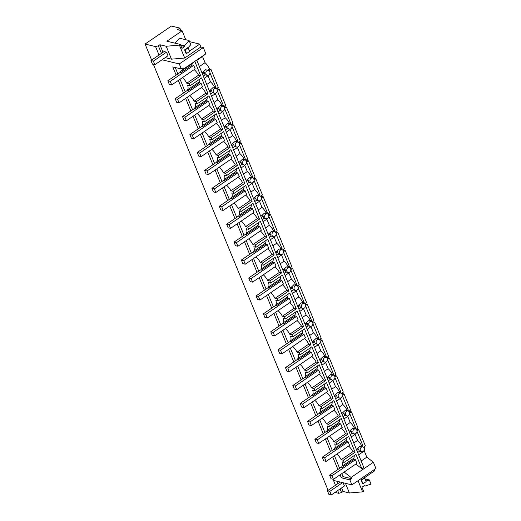 <?xml version="1.0" encoding="UTF-8"?>
<svg xmlns="http://www.w3.org/2000/svg" width="521" height="521" viewBox="0 0 521 521"><rect width="100%" height="100%" fill="white"/><g stroke="black" fill="none" stroke-linecap="round" stroke-linejoin="round"><path stroke-width="0.78" d="M365.97 481.313L369.33 479.958L371.024 484.094L365.084 486.073L364.778 485.331L361.965 487.252L363.586 491.199L362.616 491.857L349.415 492.996L343.118 491.472L341.548 492.547L338.78 493.322L335.016 492.41M365.201 477.243L364.557 478.05M176.144 75.096L172.783 66.903L181.341 68.974L179.283 63.953L162.057 59.785M159.022 55.037L155.558 46.59L145.066 44.051L171.435 26.05L179.869 28.095L177.524 29.69L182.103 30.804L166.87 41.198L180.364 44.467L179.4 45.125L166.192 46.265L159.901 44.741L158.332 45.809L155.558 46.59M328.093 490.313L153.402 64.363M151.644 60.078L145.066 44.051M338.78 493.322L337.667 490.6M335.478 485.279L333.486 480.414L351.909 484.875L349.852 479.854L351.571 478.682L351.076 477.464L373.375 462.244L366.836 457.151L364.296 450.952A8.427 3.693 -124.3 0 0 364.55 447.311A8.427 3.693 -124.3 0 0 364.348 446.595M340.076 474.813L341.294 477.783L349.852 479.854M337.895 469.486L332.724 456.884M330.542 451.557L325.371 438.956M323.189 433.628L318.018 421.033M315.837 415.706L310.672 403.104M308.484 397.777L303.32 385.175M301.131 379.855L295.967 367.253M293.779 361.926L288.614 349.324M286.426 343.997L281.262 331.395M279.074 326.074L273.909 313.473M271.721 308.145L266.557 295.544M264.368 290.217L259.204 277.615M257.016 272.294L251.851 259.692M249.67 254.365L244.499 241.764M242.317 236.436L237.146 223.841M234.964 218.514L229.794 205.912M227.612 200.585L222.441 187.983M220.259 182.656L215.088 170.061M212.907 164.734L207.736 152.132M205.554 146.805L200.383 134.203M198.201 128.876L193.03 116.281M190.849 110.953L185.678 98.352M183.496 93.025L178.332 80.423M180.859 30.498L179.869 28.095M179.283 63.953L203.301 47.561L205.86 53.793L202.513 56.489L205.059 62.689A8.427 3.693 -124.3 0 1 209.572 69.098L210.972 69.436L218.325 87.365L216.449 88.648M216.931 89.176L217.504 88.778A8.427 3.693 -124.3 0 0 217.303 88.062M217.504 88.778L219.061 89.156L225.678 105.294L223.802 106.571M224.284 107.105L224.857 106.707A8.427 3.693 -124.3 0 0 224.655 105.991M224.857 106.707L226.414 107.085L233.03 123.216L231.155 124.499M231.637 125.027L232.21 124.636A8.427 3.693 -124.3 0 0 232.008 123.913M232.21 124.636L233.766 125.007L240.383 141.145L238.507 142.428M238.989 142.956L239.562 142.559A8.427 3.693 -124.3 0 0 239.36 141.842M239.562 142.559L241.119 142.936L247.735 159.068L245.853 160.351M246.342 160.878L246.915 160.488A8.427 3.693 -124.3 0 0 246.713 159.771M246.915 160.488L248.471 160.865L255.088 176.997L253.206 178.28M253.694 178.807L254.268 178.416A8.427 3.693 -124.3 0 0 254.066 177.694M254.268 178.416L255.824 178.788L262.441 194.926L260.559 196.209M261.041 196.736L261.62 196.339A8.427 3.693 -124.3 0 0 261.418 195.622M261.62 196.339L263.177 196.717L269.793 212.848L267.911 214.131M268.393 214.659L268.973 214.268A8.427 3.693 -124.3 0 0 268.771 213.545M268.973 214.268L270.523 214.645L277.146 230.777L275.264 232.06M275.746 232.587L276.325 232.197A8.427 3.693 -124.3 0 0 276.123 231.474M276.325 232.197L277.875 232.568L284.492 248.706L282.616 249.982M283.098 250.516L283.678 250.119A8.427 3.693 -124.3 0 0 283.476 249.403M283.678 250.119L285.228 250.497L291.845 266.628L289.969 267.911M290.451 268.439L291.031 268.048A8.427 3.693 -124.3 0 0 290.829 267.325M291.031 268.048L292.581 268.426L299.197 284.557L297.322 285.84M297.804 286.368L298.383 285.977A8.427 3.693 -124.3 0 0 298.181 285.254M298.383 285.977L299.933 286.348L306.55 302.486L304.674 303.763M305.156 304.297L305.736 303.899A8.427 3.693 -124.3 0 0 305.534 303.183M305.736 303.899L307.286 304.277L313.902 320.408L312.027 321.691M312.509 322.219L313.088 321.828A8.427 3.693 -124.3 0 0 312.88 321.105M313.088 321.828L314.638 322.206L321.255 338.337L319.38 339.62M319.861 340.148L320.441 339.757A8.427 3.693 -124.3 0 0 320.233 339.034M320.441 339.757L321.991 340.128L328.608 356.266L326.732 357.543M327.214 358.077L327.794 357.68A8.427 3.693 -124.3 0 0 327.585 356.963M327.794 357.68L329.344 358.057L335.96 374.189L334.085 375.472M334.567 375.999L335.14 375.608A8.427 3.693 -124.3 0 0 334.938 374.886M335.14 375.608L336.696 375.986L343.313 392.118L341.437 393.401M341.919 393.928L342.492 393.531A8.427 3.693 -124.3 0 0 342.29 392.814M342.492 393.531L344.049 393.909L350.666 410.047L348.79 411.323M349.272 411.857L349.845 411.46A8.427 3.693 -124.3 0 0 349.643 410.743M349.845 411.46L351.401 411.837L358.018 427.969L356.143 429.252M356.625 429.779L357.198 429.389A8.427 3.693 -124.3 0 0 356.996 428.666M357.198 429.389L358.754 429.766L365.371 445.898L363.495 447.181M351.909 484.875L375.934 468.477L373.375 462.244M361.509 480.206L362.981 483.794L366.113 481.658L364.641 478.07L361.509 480.206L361.027 480.088L374.697 470.763L374.234 469.636M185.756 39.713L182.103 30.804M189.566 41.647L199.712 44.109L189.514 51.071M203.301 47.561L200.891 46.975L199.712 44.109M362.616 491.857L358.038 480.694M361.027 480.088L362.499 483.677L362.981 483.794M349.415 492.996L345.436 483.306M343.118 491.472L341.646 487.884M339.464 482.557L339.145 481.782M343.111 482.746L344.44 485.976L331.291 494.95L329.826 491.362L342.629 482.628M341.548 492.547L340.076 488.958M337.888 483.631L336.911 481.241M341.294 477.783L343.02 476.611L341.796 473.635M339.614 468.307L334.449 455.712M332.261 450.385L327.097 437.783M324.909 432.456L319.744 419.854M317.556 414.534L312.392 401.932M310.203 396.605L305.039 384.003M302.851 378.676L297.686 366.074M295.498 360.753L290.334 348.152M288.146 342.825L282.981 330.223M280.793 324.896L275.629 312.294M273.447 306.973L268.276 294.372M266.094 289.044L260.923 276.443M258.742 271.115L253.571 258.52M251.389 253.193L246.218 240.591M244.036 235.264L238.865 222.662M236.684 217.335L231.513 204.74M229.331 199.413L224.16 186.811M221.979 181.484L216.808 168.882M214.626 163.555L209.455 150.96M207.273 145.633L202.109 133.031M199.921 127.704L194.756 115.102M192.568 109.775L187.404 97.18M185.215 91.852L180.051 79.251M177.863 73.923L175.225 67.496M343.02 476.611L351.571 478.682M351.076 477.464L344.12 472.052L355.85 464.048L361.848 468.718L363.782 467.396L196.73 60.084L194.795 61.4L200.683 75.753L188.954 83.757L189.833 85.913L187.658 85.385A8.427 3.693 -124.3 0 1 187.853 86.076A8.427 3.693 -124.3 0 1 187.404 89.938L187.807 90.908L186.915 90.693L175.186 98.697L177.596 99.283L201.054 83.269L199.536 82.904L199.133 81.927L187.404 89.938M366.836 457.151L361.17 461.026M364.296 450.952L358.624 454.826M365.084 486.073L364.055 485.826M369.33 479.958L364.98 478.903M366.628 480.857L365.69 480.629M188.954 83.757L186.779 83.23A8.427 3.693 -124.3 0 0 182.428 77.629M205.86 53.793L183.555 69.013L179.999 71.885L180.455 72.986L179.563 72.764L167.834 80.775L170.243 81.354L193.701 65.346L192.184 64.975L191.728 63.875L194.795 61.4M183.555 69.013L183.06 67.802L181.341 68.974M348.556 446.08A8.427 3.693 55.7 0 1 352.906 451.687L341.17 459.691L343.352 460.219L344.231 462.368L342.056 461.84A8.427 3.693 -124.3 0 1 342.251 462.537A8.427 3.693 -124.3 0 1 341.802 466.393L342.199 467.37L341.307 467.155L329.578 475.159L331.988 475.745L355.452 459.73L353.928 459.359L353.531 458.389A8.427 3.693 55.7 0 0 354.176 455.582M341.17 459.691A8.427 3.693 -124.3 0 0 336.827 454.091M341.203 428.158A8.427 3.693 55.7 0 1 345.553 433.759L333.824 441.762L335.999 442.29L336.879 444.446L334.703 443.918A8.427 3.693 -124.3 0 1 334.899 444.608A8.427 3.693 -124.3 0 1 334.449 448.47L334.847 449.441L333.954 449.226L322.225 457.23L324.635 457.816L348.1 441.801L346.576 441.437L346.178 440.46A8.427 3.693 55.7 0 0 346.823 437.66M333.824 441.762A8.427 3.693 -124.3 0 0 329.474 436.162M333.85 410.229A8.427 3.693 55.7 0 1 338.201 415.83L326.472 423.84L328.647 424.368L329.526 426.517L327.351 425.989A8.427 3.693 -124.3 0 1 327.546 426.686A8.427 3.693 -124.3 0 1 327.097 430.541L327.494 431.518L326.608 431.297L314.873 439.307L317.289 439.887L340.747 423.879L339.23 423.508L338.826 422.538A8.427 3.693 55.7 0 0 339.471 419.731M326.472 423.84A8.427 3.693 -124.3 0 0 322.121 418.233M326.498 392.3A8.427 3.693 55.7 0 1 330.848 397.907L319.119 405.911L321.294 406.439L322.173 408.588L319.998 408.067A8.427 3.693 -124.3 0 1 320.194 408.757A8.427 3.693 -124.3 0 1 319.744 412.612L320.148 413.589L319.256 413.374L307.527 421.378L309.936 421.964L333.394 405.95L331.877 405.585L331.473 404.609A8.427 3.693 55.7 0 0 332.118 401.802M319.119 405.911A8.427 3.693 -124.3 0 0 314.769 400.31M319.145 374.378A8.427 3.693 55.7 0 1 323.495 379.978L311.766 387.989L313.942 388.51L314.821 390.665L312.646 390.138A8.427 3.693 -124.3 0 1 312.841 390.828A8.427 3.693 -124.3 0 1 312.392 394.69L312.795 395.66L311.903 395.446L300.174 403.449L302.584 404.035L326.042 388.021L324.524 387.657L324.121 386.68A8.427 3.693 55.7 0 0 324.765 383.879M311.766 387.989A8.427 3.693 -124.3 0 0 307.416 382.381M311.792 356.449A8.427 3.693 55.7 0 1 316.143 362.056L304.414 370.06L306.589 370.587L307.468 372.736L305.293 372.209A8.427 3.693 -124.3 0 1 305.488 372.906A8.427 3.693 -124.3 0 1 305.039 376.761L305.443 377.738L304.551 377.517L292.822 385.527L295.231 386.107L318.689 370.099L317.172 369.728L316.768 368.757A8.427 3.693 55.7 0 0 317.413 365.95M304.414 370.06A8.427 3.693 -124.3 0 0 300.063 364.453M304.44 338.52A8.427 3.693 55.7 0 1 308.79 344.127L297.061 352.131L299.236 352.658L300.122 354.808L297.94 354.287A8.427 3.693 -124.3 0 1 298.136 354.977A8.427 3.693 -124.3 0 1 297.686 358.832L298.09 359.809L297.198 359.594L285.469 367.598L287.879 368.184L311.337 352.17L309.819 351.805L309.415 350.828A8.427 3.693 55.7 0 0 310.06 348.021M297.061 352.131A8.427 3.693 -124.3 0 0 292.711 346.53M297.087 320.597A8.427 3.693 55.7 0 1 301.438 326.198L289.709 334.208L291.884 334.729L292.769 336.885L290.588 336.358A8.427 3.693 -124.3 0 1 290.783 337.048A8.427 3.693 -124.3 0 1 290.334 340.91L290.738 341.88L289.845 341.665L278.116 349.676L280.526 350.255L303.984 334.241L302.467 333.876L302.063 332.899A8.427 3.693 55.7 0 0 302.708 330.099M289.709 334.208A8.427 3.693 -124.3 0 0 285.358 328.601M289.735 302.668A8.427 3.693 55.7 0 1 294.085 308.276L282.356 316.28L284.531 316.807L285.417 318.956L283.235 318.429A8.427 3.693 -124.3 0 1 283.431 319.126A8.427 3.693 -124.3 0 1 282.981 322.981L283.385 323.958L282.493 323.743L270.764 331.747L273.173 332.326L296.631 316.319L295.114 315.947L294.71 314.977A8.427 3.693 55.7 0 0 295.355 312.17M282.356 316.28A8.427 3.693 -124.3 0 0 278.006 310.672M282.382 284.74A8.427 3.693 55.7 0 1 286.732 290.347L275.003 298.351L277.179 298.878L278.064 301.034L275.883 300.506A8.427 3.693 -124.3 0 1 276.078 301.197A8.427 3.693 -124.3 0 1 275.629 305.052L276.032 306.029L275.14 305.814L263.411 313.818L265.821 314.404L289.279 298.39L287.761 298.025L287.364 297.048A8.427 3.693 55.7 0 0 288.002 294.241M275.003 298.351A8.427 3.693 -124.3 0 0 270.653 292.75M275.029 266.817A8.427 3.693 55.7 0 1 279.38 272.418L267.651 280.428L269.826 280.956L270.712 283.105L268.536 282.577A8.427 3.693 -124.3 0 1 268.725 283.268A8.427 3.693 -124.3 0 1 268.282 287.13L268.68 288.1L267.787 287.885L256.058 295.895L258.468 296.475L281.926 280.461L280.409 280.096L280.011 279.119A8.427 3.693 55.7 0 0 280.65 276.319M267.651 280.428A8.427 3.693 -124.3 0 0 263.3 274.821M267.677 248.888A8.427 3.693 55.7 0 1 272.027 254.495L260.298 262.499L262.473 263.027L263.359 265.176L261.184 264.648A8.427 3.693 -124.3 0 1 261.373 265.345A8.427 3.693 -124.3 0 1 260.93 269.201L261.327 270.178L260.435 269.963L248.706 277.967L251.115 278.546L274.574 262.538L273.056 262.167L272.659 261.197A8.427 3.693 55.7 0 0 273.297 258.39M260.298 262.499A8.427 3.693 -124.3 0 0 255.948 256.892M260.324 230.959A8.427 3.693 55.7 0 1 264.675 236.567L252.945 244.57L255.121 245.098L256.006 247.254L253.831 246.726A8.427 3.693 -124.3 0 1 254.027 247.416A8.427 3.693 -124.3 0 1 253.577 251.272L253.974 252.249L253.082 252.034L241.353 260.038L243.763 260.624L267.221 244.61L265.703 244.245L265.306 243.268A8.427 3.693 55.7 0 0 265.944 240.468M252.945 244.57A8.427 3.693 -124.3 0 0 248.595 238.97M252.972 213.037A8.427 3.693 55.7 0 1 257.322 218.638L245.593 226.648L247.768 227.176L248.654 229.325L246.479 228.797A8.427 3.693 -124.3 0 1 246.674 229.487A8.427 3.693 -124.3 0 1 246.225 233.349L246.622 234.32L245.73 234.105L234.001 242.115L236.41 242.695L259.868 226.681L258.351 226.316L257.954 225.339A8.427 3.693 55.7 0 0 258.598 222.539M245.593 226.648A8.427 3.693 -124.3 0 0 241.243 221.041M245.619 195.108A8.427 3.693 55.7 0 1 249.969 200.715L238.24 208.719L240.415 209.247L241.301 211.396L239.126 210.868A8.427 3.693 -124.3 0 1 239.321 211.565A8.427 3.693 -124.3 0 1 238.872 215.42L239.269 216.397L238.377 216.182L226.648 224.186L229.058 224.772L252.516 208.758L250.998 208.387L250.601 207.417A8.427 3.693 55.7 0 0 251.246 204.61M238.24 208.719A8.427 3.693 -124.3 0 0 233.89 203.112M238.266 177.179A8.427 3.693 55.7 0 1 242.617 182.786L230.888 190.79L233.069 191.318L233.949 193.473L231.773 192.946A8.427 3.693 -124.3 0 1 231.969 193.636A8.427 3.693 -124.3 0 1 231.519 197.492L231.917 198.468L231.024 198.254L219.295 206.257L221.705 206.844L245.163 190.829L243.646 190.465L243.248 189.488A8.427 3.693 55.7 0 0 243.893 186.687M230.888 190.79A8.427 3.693 -124.3 0 0 226.537 185.189M230.914 159.257A8.427 3.693 55.7 0 1 235.264 164.857L223.535 172.868L225.717 173.395L226.596 175.544L224.421 175.017A8.427 3.693 -124.3 0 1 224.616 175.707A8.427 3.693 -124.3 0 1 224.167 179.569L224.564 180.54L223.672 180.325L211.943 188.335L214.352 188.915L237.81 172.907L236.293 172.536L235.896 171.559A8.427 3.693 55.7 0 0 236.541 168.758M223.535 172.868A8.427 3.693 -124.3 0 0 219.185 167.261M223.568 141.328A8.427 3.693 55.7 0 1 227.911 146.935L216.182 154.939L218.364 155.466L219.243 157.616L217.068 157.088A8.427 3.693 -124.3 0 1 217.264 157.785A8.427 3.693 -124.3 0 1 216.814 161.64L217.211 162.617L216.319 162.402L204.59 170.406L207 170.992L230.458 154.978L228.94 154.607L228.543 153.636A8.427 3.693 55.7 0 0 229.188 150.829M216.182 154.939A8.427 3.693 -124.3 0 0 211.832 149.332M216.215 123.399A8.427 3.693 55.7 0 1 220.565 129.006L208.83 137.01L211.012 137.537L211.891 139.693L209.716 139.166A8.427 3.693 -124.3 0 1 209.911 139.856A8.427 3.693 -124.3 0 1 209.462 143.711L209.859 144.688L208.967 144.473L197.238 152.477L199.647 153.063L223.112 137.049L221.588 136.684L221.191 135.707A8.427 3.693 55.7 0 0 221.835 132.907M208.83 137.01A8.427 3.693 -124.3 0 0 204.486 131.409M208.862 105.476A8.427 3.693 55.7 0 1 213.213 111.077L201.484 119.088L203.659 119.615L204.538 121.764L202.363 121.237A8.427 3.693 -124.3 0 1 202.558 121.934A8.427 3.693 -124.3 0 1 202.109 125.789L202.506 126.759L201.614 126.544L189.885 134.555L192.295 135.134L215.759 119.127L214.235 118.755L213.838 117.779A8.427 3.693 55.7 0 0 214.483 114.978M201.484 119.088A8.427 3.693 -124.3 0 0 197.133 113.48M201.51 87.548A8.427 3.693 55.7 0 1 205.86 93.155L194.131 101.159L196.306 101.686L197.185 103.835L195.01 103.308A8.427 3.693 -124.3 0 1 195.206 104.005A8.427 3.693 -124.3 0 1 194.756 107.86L195.154 108.837L194.268 108.622L182.532 116.626L184.948 117.212L208.407 101.198L206.889 100.827L206.485 99.856A8.427 3.693 55.7 0 0 207.13 97.049M194.131 101.159A8.427 3.693 -124.3 0 0 189.781 95.558M189.833 85.913L201.562 77.903L201.861 78.619L208.035 93.682L196.306 101.686M197.185 103.835L208.914 95.831L209.214 96.548L215.388 111.605L203.659 119.615M204.538 121.764L216.267 113.76L222.741 129.534L211.012 137.537M211.891 139.693L223.62 131.683L230.093 147.463L218.364 155.466M219.243 157.616L230.972 149.612L237.446 165.385L225.717 173.395M226.596 175.544L238.325 167.541L244.798 183.314L233.069 191.318M233.949 193.473L245.678 185.463L252.151 201.243L240.415 209.247M241.301 211.396L253.03 203.392L259.497 219.165L247.768 227.176M248.654 229.325L260.383 221.321L266.85 237.094L255.121 245.098M256.006 247.254L267.735 239.243L274.202 255.023L262.473 263.027M263.359 265.176L275.088 257.172L281.555 272.945L269.826 280.956M270.712 283.105L282.441 275.095L288.908 290.874L277.179 298.878M278.064 301.034L289.793 293.023L296.26 308.797L284.531 316.807M285.417 318.956L297.146 310.952L303.613 326.726L291.884 334.729M292.769 336.885L304.498 328.875L310.965 344.655L299.236 352.658M300.122 354.808L311.851 346.804L318.318 362.577L306.589 370.587M307.468 372.736L319.204 364.733L325.671 380.506L313.942 388.51M314.821 390.665L326.55 382.655L326.849 383.378L333.023 398.435L321.294 406.439M322.173 408.588L333.902 400.584L334.202 401.3L340.376 416.357L328.647 424.368M329.526 426.517L341.255 418.513L341.555 419.229L347.728 434.286L335.999 442.29M336.879 444.446L348.608 436.435L355.081 452.215L343.352 460.219M344.231 462.368L355.96 454.364L361.848 468.718M360.402 450.626A2.527 2.045 103.6 0 0 361.685 451.798A2.527 2.045 103.6 0 0 361.978 451.844A2.527 2.045 103.6 0 0 364.055 450.431A2.527 2.045 103.6 0 0 364.159 448.06A2.527 2.045 103.6 0 0 362.877 446.888A2.527 2.045 103.6 0 0 360.708 447.904A2.527 2.045 103.6 0 0 360.402 450.626M359.978 446.184L357.315 448.672L358.767 449.024A2.527 2.045 -76.4 0 0 358.956 450.274A2.527 2.045 103.6 0 0 359.653 451.179L357.68 452.521M353.928 459.359L342.199 467.37M341.802 466.393L353.531 458.389M210.972 69.436L209.097 70.719M215.114 88.179L216.007 87.567L209.95 72.81M209.572 69.098L207.853 70.276M199.387 66.558L205.059 62.689M201.972 72.862L202.916 72.217L204.369 72.569A2.527 2.045 103.6 0 0 204.558 73.813A2.527 2.045 103.6 0 0 205.254 74.718L203.281 76.066M205.561 69.723L202.916 72.217M202.513 56.489L196.84 60.364M179.999 71.885L191.728 63.875M163.62 58.717L165.196 57.642L171.487 59.166L184.695 58.033L200.891 46.975M185.059 49.97L186.531 53.552L189.657 51.416L188.185 47.834L185.059 49.97L184.577 49.853L188.706 47.033L190.803 44.663L189.103 40.527L184.493 45.744L184.799 46.486L181.985 48.407L180.364 44.467M184.695 58.033L179.4 45.125M184.577 49.853L186.049 53.435L186.531 53.552M171.487 59.166L166.192 46.265M163.008 52.315L159.901 44.741M154.841 64.708L152.432 64.129L150.96 60.54L164.102 51.566L166.518 52.152L167.983 55.74L154.841 64.708L153.369 61.126L166.518 52.152M161.438 53.389L158.332 45.809M216.007 87.567L214.554 87.215A8.427 3.693 -124.3 0 0 210.536 81.895L208.022 75.773A8.427 3.693 -124.3 0 0 208.296 75.278M209.657 73.969A2.527 2.045 103.6 0 0 209.761 71.605A2.527 2.045 103.6 0 0 208.478 70.426A2.527 2.045 103.6 0 0 206.309 71.442A2.527 2.045 103.6 0 0 206.003 74.164A2.527 2.045 103.6 0 0 207.286 75.343A2.527 2.045 103.6 0 0 207.579 75.382A2.527 2.045 103.6 0 0 209.657 73.969M202.402 73.91L204.369 72.569M192.184 64.975L180.455 72.986M194.157 69.619A8.427 3.693 55.7 0 1 198.508 75.226L200.683 75.753M189.103 40.527L179.465 38.189L175.056 43.178M184.493 45.744L180.494 44.78M184.799 46.486L180.8 45.522M208.022 75.773L204.225 78.365M199.133 81.927A8.427 3.693 -124.3 0 0 199.777 79.127M198.508 75.226L186.779 83.23M205.86 93.155L208.035 93.682M356.996 430.965L358.754 429.766M352.906 451.687L355.081 452.215M356.996 431.342L363.052 446.1L361.6 445.748A8.427 3.693 -124.3 0 0 357.575 440.427L355.068 434.306L351.271 436.898M355.068 434.306A8.427 3.693 -124.3 0 0 355.342 433.811M357.575 440.427L353.785 443.019M361.6 445.748L360.708 446.36M357.315 448.672L356.371 449.323M358.767 449.024L356.8 450.372M363.052 446.1L362.16 446.712M346.576 441.437L334.847 449.441M334.449 448.47L346.178 440.46M353.049 432.697A2.527 2.045 103.6 0 0 354.332 433.876A2.527 2.045 103.6 0 0 354.625 433.915A2.527 2.045 103.6 0 0 356.703 432.502A2.527 2.045 103.6 0 0 356.807 430.138A2.527 2.045 103.6 0 0 355.524 428.959A2.527 2.045 103.6 0 0 353.355 429.975A2.527 2.045 103.6 0 0 353.049 432.697M352.626 428.255L349.962 430.75L351.415 431.101A2.527 2.045 -76.4 0 0 351.603 432.345A2.527 2.045 103.6 0 0 352.3 433.251L350.327 434.599M349.643 413.036L351.401 411.837M345.553 433.759L347.728 434.286M349.643 413.413L355.7 428.177L354.247 427.826A8.427 3.693 -124.3 0 0 350.223 422.505L347.715 416.383L343.919 418.969M347.715 416.383A8.427 3.693 -124.3 0 0 347.989 415.882M350.223 422.505L346.432 425.09M354.247 427.826L353.355 428.431M349.962 430.75L349.018 431.395M351.415 431.101L349.448 432.443M355.7 428.177L354.808 428.783M339.23 423.508L327.494 431.518M327.097 430.541L338.826 422.538M345.697 414.768A2.527 2.045 103.6 0 0 346.979 415.947A2.527 2.045 103.6 0 0 347.273 415.992A2.527 2.045 103.6 0 0 349.35 414.573A2.527 2.045 103.6 0 0 349.454 412.209A2.527 2.045 103.6 0 0 348.171 411.03A2.527 2.045 103.6 0 0 346.003 412.046A2.527 2.045 103.6 0 0 345.697 414.768M345.273 410.333L342.61 412.821L344.062 413.173A2.527 2.045 -76.4 0 0 344.251 414.423A2.527 2.045 103.6 0 0 344.948 415.322L342.974 416.67M342.29 395.107L344.049 393.909M338.201 415.83L340.376 416.357M342.29 395.485L348.347 410.248L346.895 409.897A8.427 3.693 -124.3 0 0 342.877 404.576L340.363 398.454L336.566 401.046M340.363 398.454A8.427 3.693 -124.3 0 0 340.636 397.959M342.877 404.576L339.08 407.168M346.895 409.897L346.003 410.509M342.61 412.821L341.665 413.466M344.062 413.173L342.095 414.521M348.347 410.248L347.455 410.861M331.877 405.585L320.148 413.589M319.744 412.612L331.473 404.609M338.344 396.846A2.527 2.045 103.6 0 0 339.627 398.018A2.527 2.045 103.6 0 0 339.92 398.064A2.527 2.045 103.6 0 0 341.997 396.65A2.527 2.045 103.6 0 0 342.102 394.28A2.527 2.045 103.6 0 0 340.819 393.108A2.527 2.045 103.6 0 0 338.65 394.123A2.527 2.045 103.6 0 0 338.344 396.846M337.921 392.404L335.257 394.892L336.709 395.244A2.527 2.045 -76.4 0 0 336.898 396.494A2.527 2.045 103.6 0 0 337.595 397.399L335.622 398.741M334.938 377.184L336.696 375.986M330.848 397.907L333.023 398.435M334.938 377.562L340.995 392.32L339.542 391.968A8.427 3.693 -124.3 0 0 335.524 386.647L333.01 380.525L329.213 383.117M333.01 380.525A8.427 3.693 -124.3 0 0 333.284 380.03M335.524 386.647L331.727 389.239M339.542 391.968L338.65 392.58M335.257 394.892L334.313 395.543M336.709 395.244L334.743 396.592M340.995 392.32L340.102 392.932M324.524 387.657L312.795 395.66M312.392 394.69L324.121 386.68M330.998 378.917A2.527 2.045 103.6 0 0 332.274 380.096A2.527 2.045 103.6 0 0 332.567 380.135A2.527 2.045 103.6 0 0 334.645 378.721A2.527 2.045 103.6 0 0 334.749 376.357A2.527 2.045 103.6 0 0 333.466 375.179A2.527 2.045 103.6 0 0 331.297 376.195A2.527 2.045 103.6 0 0 330.998 378.917M330.575 374.482L327.904 376.97L329.357 377.321A2.527 2.045 -76.4 0 0 329.546 378.565A2.527 2.045 103.6 0 0 330.242 379.47L328.269 380.818M327.585 359.256L329.344 358.057M323.495 379.978L325.671 380.506M327.585 359.633L333.642 374.397L332.19 374.045A8.427 3.693 -124.3 0 0 328.171 368.725L325.658 362.603L321.861 365.195M325.658 362.603A8.427 3.693 -124.3 0 0 325.931 362.102M328.171 368.725L324.375 371.31M332.19 374.045L331.297 374.651M327.904 376.97L326.96 377.614M329.357 377.321L327.39 378.663M333.642 374.397L332.75 375.003M317.172 369.728L305.443 377.738M305.039 376.761L316.768 368.757M323.645 360.988A2.527 2.045 103.6 0 0 324.922 362.167A2.527 2.045 103.6 0 0 325.215 362.212A2.527 2.045 103.6 0 0 327.292 360.793A2.527 2.045 103.6 0 0 327.396 358.428A2.527 2.045 103.6 0 0 326.113 357.25A2.527 2.045 103.6 0 0 323.945 358.266A2.527 2.045 103.6 0 0 323.645 360.988M323.222 356.553L320.552 359.041L322.004 359.392A2.527 2.045 -76.4 0 0 322.199 360.643A2.527 2.045 103.6 0 0 322.89 361.548L320.916 362.89M320.233 341.333L321.991 340.128M316.143 362.056L318.318 362.577M320.233 341.704L326.289 356.468L324.837 356.117A8.427 3.693 -124.3 0 0 320.819 350.796L318.305 344.674L314.508 347.266M318.305 344.674A8.427 3.693 -124.3 0 0 318.578 344.179M320.819 350.796L317.022 353.388M324.837 356.117L323.945 356.729M320.552 359.041L319.607 359.685M322.004 359.392L320.037 360.74M326.289 356.468L325.397 357.08M309.819 351.805L298.09 359.809M297.686 358.832L309.415 350.828M316.293 343.065A2.527 2.045 103.6 0 0 317.569 344.238A2.527 2.045 103.6 0 0 317.862 344.283A2.527 2.045 103.6 0 0 319.94 342.87A2.527 2.045 103.6 0 0 320.044 340.5A2.527 2.045 103.6 0 0 318.761 339.327A2.527 2.045 103.6 0 0 316.599 340.343A2.527 2.045 103.6 0 0 316.293 343.065M315.869 338.624L313.199 341.118L314.651 341.47A2.527 2.045 -76.4 0 0 314.847 342.714A2.527 2.045 103.6 0 0 315.537 343.619L313.564 344.961M312.88 323.404L314.638 322.206M308.79 344.127L310.965 344.655M312.887 323.782L318.937 338.546L317.484 338.194A8.427 3.693 -124.3 0 0 313.466 332.867L310.952 326.745L307.162 329.337M310.952 326.745A8.427 3.693 -124.3 0 0 311.226 326.25M313.466 332.867L309.669 335.459M317.484 338.194L316.592 338.8M313.199 341.118L312.255 341.763M314.651 341.47L312.685 342.811M318.937 338.546L318.044 339.151M302.467 333.876L290.738 341.88M290.334 340.91L302.063 332.899M308.94 325.137A2.527 2.045 103.6 0 0 310.223 326.315A2.527 2.045 103.6 0 0 310.509 326.354A2.527 2.045 103.6 0 0 312.587 324.941A2.527 2.045 103.6 0 0 312.691 322.577A2.527 2.045 103.6 0 0 311.408 321.398A2.527 2.045 103.6 0 0 309.246 322.414A2.527 2.045 103.6 0 0 308.94 325.137M308.517 320.702L305.847 323.189L307.305 323.541A2.527 2.045 -76.4 0 0 307.494 324.785A2.527 2.045 103.6 0 0 308.185 325.69L306.218 327.038M305.527 305.475L307.286 304.277M301.438 326.198L303.613 326.726M305.534 305.853L311.584 320.617L310.132 320.265A8.427 3.693 -124.3 0 0 306.114 314.945L303.6 308.823L299.809 311.415M303.6 308.823A8.427 3.693 -124.3 0 0 303.873 308.321M306.114 314.945L302.317 317.536M310.132 320.265L309.24 320.871M305.847 323.189L304.902 323.834M307.305 323.541L305.332 324.883M311.584 320.617L310.692 321.229M295.114 315.947L283.385 323.958M282.981 322.981L294.71 314.977M301.587 307.208A2.527 2.045 103.6 0 0 302.87 308.386A2.527 2.045 103.6 0 0 303.157 308.432A2.527 2.045 103.6 0 0 305.234 307.012A2.527 2.045 103.6 0 0 305.339 304.648A2.527 2.045 103.6 0 0 304.056 303.476A2.527 2.045 103.6 0 0 301.893 304.485A2.527 2.045 103.6 0 0 301.587 307.208M301.164 302.773L298.494 305.26L299.953 305.612A2.527 2.045 -76.4 0 0 300.142 306.862A2.527 2.045 103.6 0 0 300.832 307.768L298.865 309.109M298.175 287.553L299.933 286.348M294.085 308.276L296.26 308.797M298.181 287.924L304.231 302.688L302.779 302.336A8.427 3.693 -124.3 0 0 298.761 297.016L296.247 290.894L292.457 293.486M296.247 290.894A8.427 3.693 -124.3 0 0 296.521 290.399M298.761 297.016L294.964 299.608M302.779 302.336L301.887 302.948M298.494 305.26L297.55 305.905M299.953 305.612L297.979 306.96M304.231 302.688L303.339 303.3M287.761 298.025L276.032 306.029M275.629 305.052L287.364 297.048M294.235 289.285A2.527 2.045 103.6 0 0 295.518 290.457A2.527 2.045 103.6 0 0 295.811 290.503A2.527 2.045 103.6 0 0 297.882 289.09A2.527 2.045 103.6 0 0 297.986 286.719A2.527 2.045 103.6 0 0 296.703 285.547A2.527 2.045 103.6 0 0 294.541 286.563A2.527 2.045 103.6 0 0 294.235 289.285M293.811 284.844L291.141 287.338L292.6 287.69A2.527 2.045 -76.4 0 0 292.789 288.934A2.527 2.045 103.6 0 0 293.479 289.839L291.513 291.18M290.822 269.624L292.581 268.426M286.732 290.347L288.908 290.874M290.829 270.002L296.879 284.766L295.427 284.414A8.427 3.693 -124.3 0 0 291.408 279.093L288.894 272.971L285.104 275.557M288.894 272.971A8.427 3.693 -124.3 0 0 289.168 272.47M291.408 279.093L287.612 281.679M295.427 284.414L294.534 285.02M291.141 287.338L290.197 287.983M292.6 287.69L290.627 289.031M296.879 284.766L295.987 285.371M280.409 280.096L268.68 288.1M268.282 287.13L280.011 279.119M286.882 271.356A2.527 2.045 103.6 0 0 288.165 272.535A2.527 2.045 103.6 0 0 288.458 272.574A2.527 2.045 103.6 0 0 290.529 271.161A2.527 2.045 103.6 0 0 290.633 268.797A2.527 2.045 103.6 0 0 289.35 267.618A2.527 2.045 103.6 0 0 287.188 268.634A2.527 2.045 103.6 0 0 286.882 271.356M286.459 266.921L283.789 269.409L285.248 269.761A2.527 2.045 -76.4 0 0 285.436 271.005A2.527 2.045 103.6 0 0 286.127 271.91L284.16 273.258M283.47 251.695L285.228 250.497M279.38 272.418L281.555 272.945M283.476 252.073L289.526 266.837L288.074 266.485A8.427 3.693 -124.3 0 0 284.056 261.164L281.542 255.043L277.752 257.635M281.542 255.043A8.427 3.693 -124.3 0 0 281.822 254.541M284.056 261.164L280.259 263.756M288.074 266.485L287.182 267.097M283.789 269.409L282.844 270.054M285.248 269.761L283.274 271.102M289.526 266.837L288.634 267.449M273.056 262.167L261.327 270.178M260.93 269.201L272.659 261.197M279.53 253.434A2.527 2.045 103.6 0 0 280.812 254.606A2.527 2.045 103.6 0 0 281.106 254.652A2.527 2.045 103.6 0 0 283.177 253.232A2.527 2.045 103.6 0 0 283.281 250.868A2.527 2.045 103.6 0 0 281.998 249.696A2.527 2.045 103.6 0 0 279.836 250.712A2.527 2.045 103.6 0 0 279.53 253.434M279.106 248.992L276.443 251.48L277.895 251.832A2.527 2.045 -76.4 0 0 278.084 253.082A2.527 2.045 103.6 0 0 278.774 253.988L276.807 255.329M276.117 233.773L277.875 232.568M272.027 254.495L274.202 255.023M276.123 234.144L282.18 248.908L280.721 248.556A8.427 3.693 -124.3 0 0 276.703 243.235L274.189 237.114L270.399 239.706M274.189 237.114A8.427 3.693 -124.3 0 0 274.469 236.619M276.703 243.235L272.906 245.827M280.721 248.556L279.829 249.168M276.443 251.48L275.492 252.125M277.895 251.832L275.922 253.18M282.18 248.908L281.281 249.52M265.703 244.245L253.974 252.249M253.577 251.272L265.306 243.268M272.177 235.505A2.527 2.045 103.6 0 0 273.46 236.677A2.527 2.045 103.6 0 0 273.753 236.723A2.527 2.045 103.6 0 0 275.824 235.31A2.527 2.045 103.6 0 0 275.928 232.939A2.527 2.045 103.6 0 0 274.645 231.767A2.527 2.045 103.6 0 0 272.483 232.783A2.527 2.045 103.6 0 0 272.177 235.505M271.754 231.064L269.09 233.558L270.542 233.909A2.527 2.045 -76.4 0 0 270.731 235.153A2.527 2.045 103.6 0 0 271.421 236.059L269.455 237.4M268.764 215.844L270.523 214.645M264.675 236.567L266.85 237.094M268.771 216.222L274.827 230.985L273.369 230.634A8.427 3.693 -124.3 0 0 269.35 225.313L266.843 219.191L263.046 221.777M266.843 219.191A8.427 3.693 -124.3 0 0 267.117 218.69M269.35 225.313L265.554 227.898M273.369 230.634L272.476 231.239M269.09 233.558L268.139 234.203M270.542 233.909L268.569 235.251M274.827 230.985L273.929 231.591M258.351 226.316L246.622 234.32M246.225 233.349L257.954 225.339M264.824 217.576A2.527 2.045 103.6 0 0 266.107 218.755A2.527 2.045 103.6 0 0 266.4 218.8A2.527 2.045 103.6 0 0 268.471 217.381A2.527 2.045 103.6 0 0 268.575 215.017A2.527 2.045 103.6 0 0 267.299 213.838A2.527 2.045 103.6 0 0 265.13 214.854A2.527 2.045 103.6 0 0 264.824 217.576M264.401 213.141L261.737 215.629L263.19 215.981A2.527 2.045 -76.4 0 0 263.379 217.224A2.527 2.045 103.6 0 0 264.069 218.13L262.102 219.478M261.418 197.915L263.177 196.717M257.322 218.638L259.497 219.165M261.418 198.293L267.475 213.056L266.016 212.705A8.427 3.693 -124.3 0 0 261.998 207.384L259.491 201.262L255.694 203.854M259.491 201.262A8.427 3.693 -124.3 0 0 259.764 200.761M261.998 207.384L258.201 209.976M266.016 212.705L265.124 213.317M261.737 215.629L260.787 216.274M263.19 215.981L261.216 217.322M267.475 213.056L266.576 213.669M250.998 208.387L239.269 216.397M238.872 215.42L250.601 207.417M257.472 199.654A2.527 2.045 103.6 0 0 258.755 200.826A2.527 2.045 103.6 0 0 259.048 200.872A2.527 2.045 103.6 0 0 261.119 199.452A2.527 2.045 103.6 0 0 261.223 197.088A2.527 2.045 103.6 0 0 259.946 195.916A2.527 2.045 103.6 0 0 257.778 196.931A2.527 2.045 103.6 0 0 257.472 199.654M257.048 195.212L254.385 197.7L255.837 198.052A2.527 2.045 -76.4 0 0 256.026 199.302A2.527 2.045 103.6 0 0 256.716 200.207L254.749 201.549M254.066 179.992L255.824 178.788M249.969 200.715L252.151 201.243M254.066 180.364L260.122 195.128L258.663 194.776A8.427 3.693 -124.3 0 0 254.645 189.455L252.138 183.333L248.341 185.925M252.138 183.333A8.427 3.693 -124.3 0 0 252.411 182.838M254.645 189.455L250.855 192.047M258.663 194.776L257.771 195.388M254.385 197.7L253.434 198.351M255.837 198.052L253.864 199.4M260.122 195.128L259.23 195.74M243.646 190.465L231.917 198.468M231.519 197.492L243.248 189.488M250.119 181.725A2.527 2.045 103.6 0 0 251.402 182.904A2.527 2.045 103.6 0 0 251.695 182.943A2.527 2.045 103.6 0 0 253.766 181.529A2.527 2.045 103.6 0 0 253.87 179.165A2.527 2.045 103.6 0 0 252.594 177.987A2.527 2.045 103.6 0 0 250.425 179.003A2.527 2.045 103.6 0 0 250.119 181.725M249.696 177.283L247.032 179.778L248.484 180.129A2.527 2.045 -76.4 0 0 248.673 181.373A2.527 2.045 103.6 0 0 249.364 182.278L247.397 183.62M246.713 162.064L248.471 160.865M242.617 182.786L244.798 183.314M246.713 162.441L252.77 177.205L251.317 176.853A8.427 3.693 -124.3 0 0 247.293 171.533L244.785 165.411L240.989 167.996M244.785 165.411A8.427 3.693 -124.3 0 0 245.059 164.91M247.293 171.533L243.502 174.118M251.317 176.853L250.419 177.459M247.032 179.778L246.081 180.422M248.484 180.129L246.518 181.471M252.77 177.205L251.877 177.811M236.293 172.536L224.564 180.54M224.167 179.569L235.896 171.559M242.766 163.796A2.527 2.045 103.6 0 0 244.049 164.975A2.527 2.045 103.6 0 0 244.342 165.02A2.527 2.045 103.6 0 0 246.42 163.601A2.527 2.045 103.6 0 0 246.524 161.236A2.527 2.045 103.6 0 0 245.241 160.058A2.527 2.045 103.6 0 0 243.073 161.074A2.527 2.045 103.6 0 0 242.766 163.796M242.343 159.361L239.68 161.849L241.132 162.2A2.527 2.045 -76.4 0 0 241.321 163.451A2.527 2.045 103.6 0 0 242.011 164.349L240.044 165.698M239.36 144.135L241.119 142.936M235.264 164.857L237.446 165.385M239.36 144.512L245.417 159.276L243.965 158.925A8.427 3.693 -124.3 0 0 239.94 153.604L237.433 147.482L233.636 150.074M237.433 147.482A8.427 3.693 -124.3 0 0 237.706 146.981M239.94 153.604L236.15 156.196M243.965 158.925L243.066 159.537M239.68 161.849L238.729 162.493M241.132 162.2L239.165 163.542M245.417 159.276L244.525 159.888M228.94 154.607L217.211 162.617M216.814 161.64L228.543 153.636M235.414 145.873A2.527 2.045 103.6 0 0 236.697 147.046A2.527 2.045 103.6 0 0 236.99 147.091A2.527 2.045 103.6 0 0 239.067 145.672A2.527 2.045 103.6 0 0 239.172 143.308A2.527 2.045 103.6 0 0 237.889 142.135A2.527 2.045 103.6 0 0 235.72 143.151A2.527 2.045 103.6 0 0 235.414 145.873M234.991 141.432L232.327 143.92L233.779 144.271A2.527 2.045 -76.4 0 0 233.968 145.522A2.527 2.045 103.6 0 0 234.665 146.427L232.692 147.769M232.008 126.212L233.766 125.007M227.911 146.935L230.093 147.463M232.008 126.59L238.064 141.347L236.612 140.996A8.427 3.693 -124.3 0 0 232.587 135.675L230.08 129.553L226.283 132.145M230.08 129.553A8.427 3.693 -124.3 0 0 230.354 129.058M232.587 135.675L228.797 138.267M236.612 140.996L235.713 141.608M232.327 143.92L231.376 144.571M233.779 144.271L231.812 145.619M238.064 141.347L237.172 141.959M221.588 136.684L209.859 144.688M209.462 143.711L221.191 135.707M228.061 127.945A2.527 2.045 103.6 0 0 229.344 129.123A2.527 2.045 103.6 0 0 229.637 129.162A2.527 2.045 103.6 0 0 231.715 127.749A2.527 2.045 103.6 0 0 231.819 125.385A2.527 2.045 103.6 0 0 230.536 124.206A2.527 2.045 103.6 0 0 228.367 125.222A2.527 2.045 103.6 0 0 228.061 127.945M227.638 123.503L224.974 125.997L226.427 126.349A2.527 2.045 -76.4 0 0 226.615 127.593A2.527 2.045 103.6 0 0 227.312 128.498L225.339 129.84M224.655 108.283L226.414 107.085M220.565 129.006L222.741 129.534M224.655 108.661L230.712 123.425L229.26 123.073A8.427 3.693 -124.3 0 0 225.235 117.753L222.727 111.631L218.931 114.216M222.727 111.631A8.427 3.693 -124.3 0 0 223.001 111.129M225.235 117.753L221.445 120.338M229.26 123.073L228.367 123.679M224.974 125.997L224.03 126.642M226.427 126.349L224.46 127.691M230.712 123.425L229.82 124.031M214.235 118.755L202.506 126.759M202.109 125.789L213.838 117.779M220.709 110.016A2.527 2.045 103.6 0 0 221.992 111.194A2.527 2.045 103.6 0 0 222.285 111.24A2.527 2.045 103.6 0 0 224.362 109.82A2.527 2.045 103.6 0 0 224.466 107.456A2.527 2.045 103.6 0 0 223.183 106.277A2.527 2.045 103.6 0 0 221.015 107.293A2.527 2.045 103.6 0 0 220.709 110.016M220.285 105.581L217.622 108.068L219.074 108.42A2.527 2.045 -76.4 0 0 219.263 109.671A2.527 2.045 103.6 0 0 219.96 110.569L217.986 111.917M217.303 90.354L219.061 89.156M213.213 111.077L215.388 111.605M217.303 90.732L223.359 105.496L221.907 105.144A8.427 3.693 -124.3 0 0 217.882 99.824L215.375 93.702L211.578 96.294M215.375 93.702A8.427 3.693 -124.3 0 0 215.648 93.2M217.882 99.824L214.092 102.416M221.907 105.144L221.015 105.756M217.622 108.068L216.677 108.713M219.074 108.42L217.107 109.768M223.359 105.496L222.467 106.108M206.889 100.827L195.154 108.837M194.756 107.86L206.485 99.856M213.356 92.093A2.527 2.045 103.6 0 0 214.639 93.266A2.527 2.045 103.6 0 0 214.932 93.311A2.527 2.045 103.6 0 0 217.01 91.898A2.527 2.045 103.6 0 0 217.114 89.527A2.527 2.045 103.6 0 0 215.831 88.355A2.527 2.045 103.6 0 0 213.662 89.371A2.527 2.045 103.6 0 0 213.356 92.093M212.933 87.652L210.269 90.14L211.721 90.491A2.527 2.045 -76.4 0 0 211.91 91.742A2.527 2.045 103.6 0 0 212.607 92.647L210.634 93.988M210.536 81.895L206.739 84.487M214.554 87.215L213.662 87.828M210.269 90.14L209.325 90.791M211.721 90.491L209.755 91.839M199.536 82.904L187.807 90.908M364.641 478.07L364.159 477.959M331.291 494.95L328.881 494.364L327.416 490.782L340.22 482.042M327.416 490.782L329.826 491.362M188.185 47.834L187.703 47.717M150.96 60.54L153.369 61.126M355.452 459.73L356.918 463.312L333.46 479.327L331.988 475.745M329.578 475.159L331.05 478.747L333.46 479.327M348.1 441.801L349.565 445.39L326.107 461.404L324.635 457.816M322.225 457.23L323.697 460.818L326.107 461.404M340.747 423.879L342.212 427.461L318.754 443.475L317.289 439.887M314.873 439.307L316.345 442.889L318.754 443.475M333.394 405.95L334.86 409.539L311.402 425.546L309.936 421.964M307.527 421.378L308.992 424.967L311.402 425.546M326.042 388.021L327.514 391.61L304.049 407.624L302.584 404.035M300.174 403.449L301.639 407.038L304.049 407.624M318.689 370.099L320.161 373.681L296.696 389.695L295.231 386.107M292.822 385.527L294.287 389.109L296.696 389.695M311.337 352.17L312.808 355.758L289.35 371.766L287.879 368.184M285.469 367.598L286.941 371.186L289.35 371.766M303.984 334.241L305.456 337.829L281.998 353.844L280.526 350.255M278.116 349.676L279.588 353.258L281.998 353.844M296.631 316.319L298.103 319.901L274.645 335.915L273.173 332.326M270.764 331.747L272.236 335.329L274.645 335.915M289.279 298.39L290.751 301.978L267.293 317.986L265.821 314.404M263.411 313.818L264.883 317.406L267.293 317.986M281.926 280.461L283.398 284.049L259.94 300.063L258.468 296.475M256.058 295.895L257.53 299.477L259.94 300.063M274.574 262.538L276.045 266.12L252.587 282.135L251.115 278.546M248.706 277.967L250.178 281.548L252.587 282.135M267.221 244.61L268.693 248.198L245.235 264.206L243.763 260.624M241.353 260.038L242.825 263.626L245.235 264.206M259.868 226.681L261.34 230.269L237.882 246.283L236.41 242.695M234.001 242.115L235.472 245.697L237.882 246.283M252.516 208.758L253.988 212.34L230.529 228.354L229.058 224.772M226.648 224.186L228.12 227.775L230.529 228.354M245.163 190.829L246.635 194.418L223.177 210.425L221.705 206.844M219.295 206.257L220.767 209.846L223.177 210.425M237.81 172.907L239.282 176.489L215.824 192.503L214.352 188.915M211.943 188.335L213.415 191.917L215.824 192.503M230.458 154.978L231.93 158.56L208.472 174.574L207 170.992M204.59 170.406L206.062 173.994L208.472 174.574M223.112 137.049L224.577 140.637L201.119 156.645L199.647 153.063M197.238 152.477L198.709 156.066L201.119 156.645M215.759 119.127L217.224 122.709L193.766 138.723L192.295 135.134M189.885 134.555L191.357 138.137L193.766 138.723M208.407 101.198L209.872 104.78L186.414 120.794L184.948 117.212M182.532 116.626L184.004 120.214L186.414 120.794M201.054 83.269L202.519 86.857L179.061 102.871L177.596 99.283M175.186 98.697L176.652 102.285L179.061 102.871M193.701 65.346L195.173 68.928L171.709 84.943L170.243 81.354M167.834 80.775L169.299 84.356L171.709 84.943M359.51 451.271L361.685 451.798M205.111 74.816L207.286 75.343M205.508 69.71L208.478 70.426M359.907 446.165L362.877 446.888M352.157 433.348L354.332 433.876M352.554 428.242L355.524 428.959M344.804 415.419L346.979 415.947M345.202 410.314L348.171 411.03M337.452 397.49L339.627 398.018M337.849 392.385L340.819 393.108M330.099 379.568L332.274 380.096M330.496 374.462L333.466 375.179M322.746 361.639L324.922 362.167M323.144 356.533L326.113 357.25M315.394 343.717L317.569 344.238M315.791 338.604L318.761 339.327M308.041 325.788L310.223 326.315M308.439 320.682L311.408 321.398M300.695 307.859L302.87 308.386M301.086 302.753L304.056 303.476M293.343 289.936L295.518 290.457M293.733 284.824L296.703 285.547M285.99 272.008L288.165 272.535M286.381 266.902L289.35 267.618M278.637 254.079L280.812 254.606M279.028 248.973L281.998 249.696M271.285 236.156L273.46 236.677M271.682 231.05L274.645 231.767M263.932 218.227L266.107 218.755M264.329 213.122L267.299 213.838M256.579 200.298L258.755 200.826M256.977 195.193L259.946 195.916M249.227 182.376L251.402 182.904M249.624 177.27L252.594 177.987M241.874 164.447L244.049 164.975M242.272 159.341L245.241 160.058M234.522 146.518L236.697 147.046M234.919 141.412L237.889 142.135M227.169 128.596L229.344 129.123M227.566 123.49L230.536 124.206M219.816 110.667L221.992 111.194M220.214 105.561L223.183 106.277M212.464 92.738L214.639 93.266M212.861 87.632L215.831 88.355"/></g></svg>
